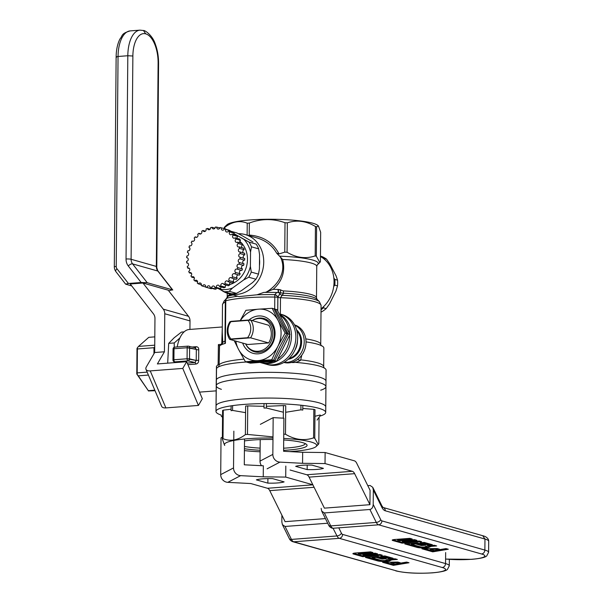 <?xml version="1.0" encoding="UTF-8"?>
<svg xmlns="http://www.w3.org/2000/svg" width="603" height="603" viewBox="0 0 603 603"><rect width="100%" height="100%" fill="white"/><g stroke="black" fill="none" stroke-linecap="round" stroke-linejoin="round"><path stroke-width="0.9" d="M294.52 324.866A19.53 16.869 105.8 0 1 305.178 348.18A19.53 16.869 105.8 0 1 283.87 362.441A19.53 16.869 105.8 0 0 305.178 348.18A19.53 16.869 105.8 0 0 294.52 324.866M301.749 355.235A32.645 15.678 -94.3 0 1 300.498 360.398A17.668 15.263 105.8 0 1 291.377 362.463A17.668 15.263 105.8 0 0 300.498 360.398L297.483 359.546L300.498 360.398A32.645 15.678 -94.3 0 0 301.749 355.235M250.75 320.17A14.879 12.851 105.8 0 1 250.599 337.823L268.629 342.934A14.879 12.851 105.8 0 0 268.78 325.281A14.879 12.851 105.8 0 1 268.629 342.934L247.803 344.509L268.629 342.934L250.599 337.823L229.773 339.399L247.803 344.509L229.773 339.399A14.879 12.851 105.8 0 1 229.924 321.753L250.75 320.17L268.78 325.281L250.75 320.17A14.879 12.851 105.8 0 1 250.599 337.823L247.569 337.725A13.017 11.246 105.8 0 0 247.727 320.08L231.153 321.339A13.017 11.246 105.8 0 0 230.994 338.984L247.569 337.725A13.017 11.246 105.8 0 0 247.727 320.08L250.75 320.17M252.212 320.592A16.552 14.299 105.8 0 1 262.802 318.972A16.552 14.299 105.8 0 1 272.051 338.796A16.552 14.299 105.8 0 1 253.78 350.825A16.552 14.299 105.8 0 1 245.609 343.891A16.552 14.299 105.8 0 0 253.78 350.825A16.552 14.299 105.8 0 0 272.051 338.796A16.552 14.299 105.8 0 0 262.802 318.972A16.552 14.299 105.8 0 0 252.212 320.592M294.641 325.092A19.53 16.869 105.8 0 1 303.369 347.675A19.53 16.869 105.8 0 1 284.096 362.313A19.53 16.869 105.8 0 0 303.369 347.675A19.53 16.869 105.8 0 0 294.641 325.092M296.563 329.841A16.552 14.299 105.8 0 1 300.897 346.974A16.552 14.299 105.8 0 1 288.219 359.282A16.552 14.299 105.8 0 0 300.897 346.974A16.552 14.299 105.8 0 0 296.563 329.841M296.804 330.715A16.552 14.299 105.8 0 1 300 346.717A16.552 14.299 105.8 0 1 288.882 358.657A16.552 14.299 105.8 0 0 300 346.717A16.552 14.299 105.8 0 0 296.804 330.715M297.475 340.906A16.552 14.299 105.8 0 1 294.799 350.343A16.552 14.299 105.8 0 0 297.475 340.906M279.935 321.045L286.915 333.557L279.709 346.778L273.543 360.293L276.626 361.167L289.998 334.431L277.079 309.701L273.996 308.826L279.935 321.045M273.543 360.293L247.245 362.29L250.328 363.164L276.626 361.167M286.915 333.557L289.998 334.431M279.445 314.238A26.042 22.492 105.8 0 1 289.651 346.137A26.042 22.492 105.8 0 1 261.612 362.9L267.785 364.649A26.042 22.492 105.8 0 0 296.525 345.73A26.042 22.492 105.8 0 0 281.978 314.547L280.191 314.042A26.042 22.492 105.8 0 1 294.731 345.225A26.042 22.492 105.8 0 1 265.991 364.144L259.953 362.433A26.042 22.492 105.8 0 0 273.461 361.408M264.807 318.799A17.299 14.939 -74.2 0 0 260.903 318.588M251.956 350.147A17.299 14.939 -74.2 0 0 255.393 352.024M334.808 285.113L337.514 285.882L335.961 291.045L329.502 303.965L326.14 308.615L323.434 307.847L323.826 306.407L323.434 307.847L326.14 308.615A30.693 26.509 -74.2 0 1 321.753 311.789L321.007 311.924L321.753 311.789A30.693 26.509 -74.2 0 0 326.14 308.615L329.502 303.965L335.961 291.045L337.514 285.882A30.693 26.509 -74.2 0 0 337.567 280.191L336.09 275.91L337.567 280.191L334.861 279.43L333.851 277.998L334.861 279.43L337.567 280.191A30.693 26.509 -74.2 0 1 337.514 285.882L334.808 285.113A30.693 26.509 -74.2 0 0 334.861 279.43A30.693 26.509 -74.2 0 1 334.808 285.113L333.708 286.561L334.808 285.113M329.849 263.956L336.09 275.91L329.849 263.956L326.57 259.162A30.693 26.509 -74.2 0 0 322.236 256.644L320.457 256.139L322.236 256.644A30.693 26.509 -74.2 0 1 326.57 259.162L329.849 263.956M323.871 258.393A30.693 26.509 -74.2 0 0 320.457 256.313A30.693 26.509 -74.2 0 1 323.871 258.393L326.57 259.162L323.871 258.393L324.045 258.973L323.871 258.393M321.015 311.578L321.753 311.789L321.015 311.578M321.03 309.746A30.693 26.509 -74.2 0 0 323.434 307.847A30.693 26.509 -74.2 0 1 321.03 309.746M236.617 235.343L232.11 234.062A30.693 26.509 105.8 0 1 233.112 235.132A1.862 1.605 -74.2 0 0 235.178 237.786A30.693 26.509 105.8 0 1 235.984 239.044A1.862 1.605 -74.2 0 0 237.582 242.105A30.693 26.509 105.8 0 1 238.177 243.522A1.862 1.605 -74.2 0 0 239.255 246.891A30.693 26.509 105.8 0 1 239.617 248.428A1.862 1.605 -74.2 0 0 240.145 252.001A30.693 26.509 105.8 0 1 240.258 253.607A1.862 1.605 -74.2 0 0 240.228 257.277A30.693 26.509 105.8 0 1 240.084 258.898A1.862 1.605 -74.2 0 0 239.489 262.561A30.693 26.509 105.8 0 1 239.105 264.152A1.862 1.605 -74.2 0 0 237.966 267.687A30.693 26.509 105.8 0 1 237.348 269.194A1.862 1.605 -74.2 0 0 235.69 272.503A30.693 26.509 105.8 0 1 234.861 273.89A1.862 1.605 -74.2 0 0 232.743 276.86A30.693 26.509 105.8 0 1 231.725 278.081A1.862 1.605 -74.2 0 0 229.215 280.636A30.693 26.509 105.8 0 1 228.032 281.654A1.862 1.605 -74.2 0 0 225.198 283.704A30.693 26.509 105.8 0 1 223.901 284.48A1.862 1.605 105.8 0 0 222.891 283.485A1.862 1.605 105.8 0 1 223.901 284.48L228.409 285.762L223.901 284.48A30.693 26.509 105.8 0 0 225.198 283.704L229.705 284.978A1.862 1.605 105.8 0 1 230.527 282.355A1.862 1.605 105.8 0 0 229.705 284.978A30.693 26.509 105.8 0 1 228.409 285.762A30.693 26.509 105.8 0 0 229.705 284.978L225.198 283.704A1.862 1.605 -74.2 0 1 228.032 281.654L232.539 282.928L228.032 281.654A30.693 26.509 105.8 0 0 229.215 280.636L233.723 281.91A1.862 1.605 105.8 0 1 234.657 278.91A1.862 1.605 105.8 0 0 233.723 281.91A30.693 26.509 105.8 0 1 232.539 282.928A30.693 26.509 105.8 0 0 233.723 281.91L229.215 280.636A1.862 1.605 -74.2 0 1 231.725 278.081L236.233 279.362L231.725 278.081A30.693 26.509 105.8 0 0 232.743 276.86L237.25 278.141A1.862 1.605 105.8 0 1 238.275 274.855A1.862 1.605 105.8 0 0 237.25 278.141A30.693 26.509 105.8 0 1 236.233 279.362A30.693 26.509 105.8 0 0 237.25 278.141L232.743 276.86A1.862 1.605 -74.2 0 1 234.861 273.89L239.368 275.164L234.861 273.89A30.693 26.509 105.8 0 0 235.69 272.503L240.198 273.777A1.862 1.605 105.8 0 1 241.283 270.31A1.862 1.605 105.8 0 0 240.198 273.777A30.693 26.509 105.8 0 1 239.368 275.164A30.693 26.509 105.8 0 0 240.198 273.777L235.69 272.503A1.862 1.605 -74.2 0 1 237.348 269.194L241.856 270.476L237.348 269.194A30.693 26.509 105.8 0 0 237.966 267.687L242.474 268.961A1.862 1.605 105.8 0 1 243.582 265.418A1.862 1.605 105.8 0 0 242.474 268.961A30.693 26.509 105.8 0 1 241.856 270.476A30.693 26.509 105.8 0 0 242.474 268.961L237.966 267.687A1.862 1.605 -74.2 0 1 239.09 264.144A1.862 1.605 -74.2 0 0 239.09 264.144L243.612 265.426L239.105 264.152A30.693 26.509 105.8 0 0 239.489 262.561L243.996 263.835A30.693 26.509 105.8 0 1 243.612 265.426A30.693 26.509 105.8 0 0 243.996 263.835L239.489 262.561A1.862 1.605 -74.2 0 1 240.084 258.898L244.592 260.172L240.084 258.898A30.693 26.509 105.8 0 0 240.228 257.277L244.735 258.559A30.693 26.509 105.8 0 1 244.592 260.172A1.862 1.605 105.8 0 0 243.68 263.745A1.862 1.605 105.8 0 1 244.592 260.172A30.693 26.509 105.8 0 0 244.735 258.559L240.228 257.277A1.862 1.605 -74.2 0 1 240.258 253.607L244.765 254.881L240.258 253.607A30.693 26.509 105.8 0 0 240.145 252.001L244.652 253.283A30.693 26.509 105.8 0 1 244.765 254.881A1.862 1.605 105.8 0 0 243.891 258.318A1.862 1.605 105.8 0 1 244.765 254.881A30.693 26.509 105.8 0 0 244.652 253.283L240.145 252.001A1.862 1.605 -74.2 0 1 239.617 248.428L244.125 249.702L239.617 248.428A30.693 26.509 105.8 0 0 239.255 246.891L243.763 248.172A30.693 26.509 105.8 0 1 244.125 249.702A1.862 1.605 105.8 0 0 243.303 252.898A1.862 1.605 105.8 0 1 244.125 249.702A30.693 26.509 105.8 0 0 243.763 248.172L239.255 246.891A1.862 1.605 -74.2 0 1 238.177 243.522L242.685 244.803L238.177 243.522A30.693 26.509 105.8 0 0 237.582 242.105L242.089 243.386A30.693 26.509 105.8 0 1 242.685 244.803A1.862 1.605 105.8 0 0 241.954 247.66A1.862 1.605 105.8 0 1 242.685 244.803A30.693 26.509 105.8 0 0 242.089 243.386L237.582 242.105A1.862 1.605 -74.2 0 1 235.984 239.044L240.491 240.326L235.984 239.044A30.693 26.509 105.8 0 0 235.178 237.786L239.685 239.059A30.693 26.509 105.8 0 1 240.491 240.326A1.862 1.605 105.8 0 0 239.873 242.753A1.862 1.605 105.8 0 1 240.491 240.326A30.693 26.509 105.8 0 0 239.685 239.059L235.178 237.786A1.862 1.605 -74.2 0 1 233.112 235.132L237.62 236.406L233.112 235.132A30.693 26.509 105.8 0 0 232.11 234.062A1.862 1.605 -74.2 0 1 230.399 234.718A1.862 1.605 -74.2 0 0 232.11 234.062L236.617 235.343A30.693 26.509 105.8 0 1 237.62 236.406A1.862 1.605 105.8 0 0 237.122 238.336A1.862 1.605 105.8 0 1 237.62 236.406A30.693 26.509 105.8 0 0 236.617 235.343M249.009 242.082A30.693 26.509 105.8 0 1 251.481 246.823L250.531 252.024A28.831 24.904 105.8 0 0 243.951 239.421L249.009 242.082A30.693 26.509 105.8 0 1 251.481 246.823L250.531 252.024L250.411 266.375L251.263 272.089A30.693 26.509 105.8 0 1 248.707 277.207L243.597 279.996L232.532 288.008L229.223 291.309A30.693 26.509 105.8 0 1 224.195 291.694L219.13 289.025A28.831 24.904 105.8 0 0 232.532 288.008L243.597 279.996A28.831 24.904 105.8 0 0 250.411 266.375L250.531 252.024A28.831 24.904 105.8 0 0 243.951 239.421L233.919 233.602L249.009 242.082L256.222 244.132A30.693 26.509 105.8 0 1 258.695 248.866L259.554 254.579L259.426 268.93L258.476 274.131L251.263 272.089A30.693 26.509 105.8 0 1 248.707 277.207L243.597 279.996A28.831 24.904 105.8 0 0 250.411 266.375L251.263 272.089L258.476 274.131A30.693 26.509 105.8 0 1 255.913 279.249L252.612 282.551L241.547 290.563L236.436 293.36L229.223 291.309A30.693 26.509 105.8 0 1 224.195 291.694L219.13 289.025A28.831 24.904 105.8 0 0 232.532 288.008L229.223 291.309L236.436 293.36A30.693 26.509 105.8 0 1 231.401 293.736L224.195 291.694L231.401 293.736A30.693 26.509 105.8 0 0 236.436 293.36L241.547 290.563L252.612 282.551L255.913 279.249L248.707 277.207L255.913 279.249A30.693 26.509 105.8 0 0 258.476 274.131L259.426 268.93L259.554 254.579L258.695 248.866L251.481 246.823L258.695 248.866A30.693 26.509 105.8 0 0 256.222 244.132L249.009 242.082M229.637 231.891A1.862 1.605 -74.2 0 0 230.399 234.718A1.862 1.605 -74.2 0 1 229.637 231.891L234.145 233.165L229.637 231.891A30.693 26.509 105.8 0 0 228.477 231.055A30.693 26.509 105.8 0 1 229.637 231.891M233.798 234.537A1.862 1.605 105.8 0 1 234.145 233.165A30.693 26.509 105.8 0 0 232.984 232.328L228.477 231.055A1.862 1.605 -74.2 0 1 226.592 231.982A1.862 1.605 -74.2 0 0 228.477 231.055L232.984 232.328A30.693 26.509 105.8 0 1 234.145 233.165A1.862 1.605 105.8 0 0 233.798 234.537M225.673 229.426A1.862 1.605 -74.2 0 0 226.592 231.982A1.862 1.605 -74.2 0 1 225.673 229.426A30.693 26.509 105.8 0 0 224.384 228.846A30.693 26.509 105.8 0 1 225.673 229.426L230.18 230.708L225.673 229.426M221.339 227.821A1.862 1.605 -74.2 0 0 224.384 228.846L228.891 230.12A30.693 26.509 105.8 0 1 230.18 230.708A1.862 1.605 105.8 0 0 229.984 231.477A1.862 1.605 105.8 0 1 230.18 230.708A30.693 26.509 105.8 0 0 228.891 230.12L224.384 228.846A1.862 1.605 -74.2 0 1 221.339 227.821A30.693 26.509 105.8 0 0 219.959 227.504A30.693 26.509 105.8 0 1 221.339 227.821L225.846 229.095L221.339 227.821M216.763 227.112A1.862 1.605 -74.2 0 0 219.959 227.504A1.862 1.605 -74.2 0 1 216.763 227.112A30.693 26.509 105.8 0 0 215.339 227.075A30.693 26.509 105.8 0 1 216.763 227.112L219.816 227.972L216.763 227.112M212.09 227.323A1.862 1.605 -74.2 0 0 215.339 227.075A1.862 1.605 -74.2 0 1 212.09 227.323A30.693 26.509 105.8 0 0 210.658 227.572A30.693 26.509 105.8 0 1 212.09 227.323L215.007 228.153L212.09 227.323M207.455 228.454A1.862 1.605 -74.2 0 0 210.658 227.572A1.862 1.605 -74.2 0 1 207.455 228.454A30.693 26.509 105.8 0 0 206.068 228.974A30.693 26.509 105.8 0 1 207.455 228.454L210.146 229.215L207.455 228.454M203 230.467A1.862 1.605 -74.2 0 0 206.068 228.974A1.862 1.605 -74.2 0 1 203 230.467A30.693 26.509 105.8 0 0 201.696 231.251A1.862 1.605 105.8 0 1 198.862 233.301A30.693 26.509 105.8 0 0 197.686 234.311A1.862 1.605 105.8 0 1 195.176 236.866A30.693 26.509 105.8 0 0 194.151 238.087A1.862 1.605 105.8 0 1 192.04 241.057A30.693 26.509 105.8 0 0 191.204 242.444A1.862 1.605 105.8 0 1 189.553 245.753A30.693 26.509 105.8 0 0 188.935 247.26A1.862 1.605 105.8 0 1 187.812 250.803A1.862 1.605 105.8 0 1 187.789 250.803A30.693 26.509 105.8 0 0 187.405 252.386A1.862 1.605 105.8 0 1 186.809 256.049A30.693 26.509 105.8 0 0 186.674 257.669A1.862 1.605 105.8 0 1 186.644 261.348A30.693 26.509 105.8 0 0 186.749 262.946A1.862 1.605 105.8 0 1 187.284 266.518A30.693 26.509 105.8 0 0 187.639 268.056A1.862 1.605 105.8 0 1 188.724 271.425A30.693 26.509 105.8 0 0 189.312 272.842A1.862 1.605 105.8 0 1 190.91 275.903A30.693 26.509 105.8 0 0 191.724 277.161A1.862 1.605 105.8 0 1 193.789 279.822A30.693 26.509 105.8 0 0 194.792 280.885A1.862 1.605 105.8 0 1 197.256 283.056A30.693 26.509 105.8 0 0 198.425 283.9A30.693 26.509 105.8 0 1 197.256 283.056A1.862 1.605 105.8 0 0 194.792 280.885A30.693 26.509 105.8 0 1 193.789 279.822A1.862 1.605 105.8 0 0 191.724 277.161A30.693 26.509 105.8 0 1 190.91 275.903A1.862 1.605 105.8 0 0 189.312 272.842A30.693 26.509 105.8 0 1 188.724 271.425A1.862 1.605 105.8 0 0 187.639 268.056A30.693 26.509 105.8 0 1 187.284 266.518A1.862 1.605 105.8 0 0 186.749 262.946A30.693 26.509 105.8 0 1 186.644 261.348A1.862 1.605 105.8 0 0 186.674 257.669A30.693 26.509 105.8 0 1 186.809 256.049A1.862 1.605 105.8 0 0 187.405 252.386A30.693 26.509 105.8 0 1 187.789 250.803L187.789 250.803A1.862 1.605 105.8 0 0 188.935 247.26A30.693 26.509 105.8 0 1 189.553 245.753L190.126 245.911L189.553 245.753A1.862 1.605 105.8 0 0 191.204 242.444A30.693 26.509 105.8 0 1 192.04 241.057L193.126 241.366L192.04 241.057A1.862 1.605 105.8 0 0 194.151 238.087A30.693 26.509 105.8 0 1 195.176 236.866L196.751 237.311L195.176 236.866A1.862 1.605 105.8 0 0 197.686 234.311A30.693 26.509 105.8 0 1 198.862 233.301L200.882 233.866L198.862 233.301A1.862 1.605 105.8 0 0 201.696 231.251A30.693 26.509 105.8 0 1 203 230.467L205.389 231.145L203 230.467M201.221 285.521A1.862 1.605 -74.2 0 0 198.425 283.9L201.425 284.744L198.425 283.9A1.862 1.605 -74.2 0 1 201.221 285.521A30.693 26.509 105.8 0 0 202.518 286.108A1.862 1.605 105.8 0 1 205.563 287.134A30.693 26.509 105.8 0 0 206.935 287.443A1.862 1.605 105.8 0 1 210.138 287.842A30.693 26.509 105.8 0 0 211.563 287.872A1.862 1.605 105.8 0 1 214.811 287.623A30.693 26.509 105.8 0 0 216.236 287.375A1.862 1.605 105.8 0 1 219.447 286.493A30.693 26.509 105.8 0 0 220.834 285.973A1.862 1.605 105.8 0 1 222.891 283.485A1.862 1.605 105.8 0 0 220.834 285.973A30.693 26.509 105.8 0 1 219.447 286.493L223.954 287.774L219.447 286.493A1.862 1.605 105.8 0 0 216.236 287.375A30.693 26.509 105.8 0 1 214.811 287.623L219.319 288.905L214.811 287.623A1.862 1.605 105.8 0 0 211.563 287.872A30.693 26.509 105.8 0 1 210.138 287.842L214.645 289.116L210.138 287.842A1.862 1.605 105.8 0 0 206.935 287.443A30.693 26.509 105.8 0 1 205.563 287.134L210.07 288.407L205.563 287.134A1.862 1.605 105.8 0 0 202.518 286.108A30.693 26.509 105.8 0 1 201.221 285.521M230.037 231.115L231.002 231.771L230.037 231.115M252.966 241.976L242.022 235.63L252.966 241.976M236.964 232.962L242.022 235.63L236.964 232.962L230.067 231.009L236.964 232.962M225.846 285.234A24.474 21.135 -74.2 0 0 226.389 285.189A24.474 21.135 -74.2 0 1 225.846 285.234M229.57 284.586A24.474 21.135 -74.2 0 0 246.19 267.559A24.474 21.135 -74.2 0 0 242.316 243.906A24.474 21.135 -74.2 0 1 246.19 267.559A24.474 21.135 -74.2 0 1 229.57 284.586M241.811 243.303A24.474 21.135 -74.2 0 0 239.806 241.321A24.474 21.135 -74.2 0 1 241.811 243.303M197.611 281.684L194.792 280.885L197.611 281.684M225.341 287.247A1.862 1.605 105.8 0 1 226.012 285.083A1.862 1.605 105.8 0 0 225.341 287.247A30.693 26.509 105.8 0 1 223.954 287.774A30.693 26.509 105.8 0 0 225.341 287.247L220.834 285.973L225.341 287.247M220.743 288.656A1.862 1.605 105.8 0 1 221.256 287.005A1.862 1.605 105.8 0 0 220.743 288.656A30.693 26.509 105.8 0 1 219.319 288.905A30.693 26.509 105.8 0 0 220.743 288.656L216.236 287.375L220.743 288.656M216.07 289.146A1.862 1.605 105.8 0 1 216.402 288.076A1.862 1.605 105.8 0 0 216.07 289.146A30.693 26.509 105.8 0 1 214.645 289.116A30.693 26.509 105.8 0 0 216.07 289.146L211.563 287.872L216.07 289.146M211.442 288.724A1.862 1.605 105.8 0 1 211.593 288.249A1.862 1.605 105.8 0 0 211.442 288.724A30.693 26.509 105.8 0 1 210.07 288.407A30.693 26.509 105.8 0 0 211.442 288.724L206.935 287.443L211.442 288.724M205.6 286.983L202.518 286.108L205.6 286.983M187.518 257.911L186.674 257.669L187.518 257.911M188.098 263.33L186.749 262.946L188.098 263.33M189.455 268.569L187.639 268.056L189.455 268.569M191.535 273.468L189.312 272.842L191.535 273.468M194.279 277.893L191.724 277.161L194.279 277.893M222.296 326.969L189.236 329.479A31.62 15.181 85.7 0 0 177.184 346.959A31.62 15.181 85.7 0 1 189.236 329.479A31.62 15.181 85.7 0 0 177.184 346.959M246.265 362.011A54.865 8.359 -179.5 0 0 221.263 365.78A54.865 8.359 -179.5 0 1 246.265 362.011A54.865 8.359 -179.5 0 0 221.263 365.78A54.865 8.359 -179.5 0 0 216.53 368.516L216.447 366.398L218.128 364.453L218.399 344.584L221.256 344.366L221.783 343.16L222.288 327.859M216.515 368.539L216.53 368.516A54.865 8.359 -179.5 0 1 221.263 365.78A54.865 8.359 -179.5 0 0 216.53 368.516L215.98 411.465A54.865 8.359 -179.5 0 0 216.334 412.422A54.865 8.359 -179.5 0 0 221.173 415.068A54.865 8.359 -179.5 0 1 216.334 412.422A54.865 8.359 -179.5 0 1 215.98 411.465A54.865 8.359 -179.5 0 1 257.79 403.716A54.865 8.359 -179.5 0 1 319.462 408.487A54.865 8.359 -179.5 0 0 257.79 403.716A54.865 8.359 -179.5 0 0 215.98 411.465L216.025 405.947A54.865 8.359 -179.5 0 1 270.966 398.07A54.865 8.359 -179.5 0 1 325.763 406.912A54.865 8.359 -179.5 0 0 270.966 398.07A54.865 8.359 -179.5 0 0 216.025 405.947A54.865 8.359 -179.5 0 1 270.966 398.07A54.865 8.359 -179.5 0 1 325.763 406.912A54.865 8.359 -179.5 0 0 270.966 398.07A54.865 8.359 -179.5 0 0 216.025 405.947A54.865 8.359 -179.5 0 1 270.966 398.07A54.865 8.359 -179.5 0 1 325.763 406.912L325.71 412.422A54.865 8.359 -179.5 0 0 319.462 408.487A54.865 8.359 -179.5 0 1 325.71 412.422A54.865 8.359 -179.5 0 1 320.065 416.055A54.865 8.359 -179.5 0 0 325.71 412.422L326.08 370.144A54.865 8.359 -179.5 0 0 321.226 366.654A54.865 8.359 -179.5 0 0 295.259 362.358A54.865 8.359 -179.5 0 1 321.226 366.654A54.865 8.359 -179.5 0 0 295.259 362.358M195.093 347.795L196.322 349.423A1.862 0.535 -173.9 0 0 198.749 349.838L198.658 360.255L196.224 360.451L194.965 362.501A1.862 0.889 -94.3 0 1 195.817 364.076C197.724 363.737 198.666 362.463 198.658 360.255L196.224 360.451L194.965 362.501A1.862 0.889 -94.3 0 1 195.817 364.076C197.724 363.737 198.666 362.463 198.658 360.255L196.224 360.451L194.965 362.501A1.862 0.889 -94.3 0 1 195.817 364.076C197.724 363.737 198.666 362.463 198.658 360.255L198.749 349.838C198.794 347.765 197.867 346.725 195.967 346.717A1.862 0.889 -94.3 0 1 195.357 347.795A1.862 0.889 -94.3 0 0 195.967 346.717A1.862 0.889 -94.3 0 1 195.357 347.795M321.037 308.819A30.693 26.509 -74.2 0 0 320.449 256.531A30.693 26.509 -74.2 0 1 321.037 308.819A30.693 26.509 -74.2 0 0 320.449 256.531M227.851 296.375L228.258 296.118A48.73 7.424 -179.5 0 1 233.18 294.965A48.73 7.424 -179.5 0 0 228.258 296.118L226.758 298.274A3.724 2.819 35.2 0 0 225.997 298.945A3.724 2.819 35.2 0 1 226.758 298.274A3.724 3.226 74.9 0 0 225.778 300.784L225.401 343.378A52.453 7.99 0.5 0 0 219.545 345.971L219.545 345.971A52.453 7.99 0.5 0 1 225.401 343.378A52.453 7.99 0.5 0 0 219.545 345.971L219.123 364.883L218.618 366.692L219.123 364.883A1.862 0.482 3.2 0 0 218.128 364.453L218.399 344.584L221.256 344.366L221.783 343.16A1.862 1.002 -3.9 0 0 222.778 342.368L222.092 344.464L222.778 342.368A1.862 1.002 -3.9 0 1 221.783 343.16L221.256 344.366L218.399 344.584L219.462 345.979L219.123 364.883A1.862 0.482 3.2 0 0 218.128 364.453L218.399 344.584L219.462 345.979L219.123 364.883L218.618 366.692M227.241 293.239L227.21 296.993A44.637 6.799 -179.5 0 1 229.283 294.973A3.724 3.505 -115.3 0 1 229.17 295.862A3.724 3.505 -115.3 0 0 229.283 294.973A44.637 6.799 -179.5 0 0 227.21 296.993A44.637 6.799 -179.5 0 1 229.283 294.973L230.15 293.729M318.452 226.004L320.66 232.291L320.404 261.702L319.816 262.509L316.341 256.23A49.845 7.59 0.5 0 0 315.181 255.906C305.774 259.049 296.405 257.835 287.073 252.258L287.329 222.846A49.845 7.59 -179.5 0 0 285.015 222.726L284.759 252.137L279.038 253.938L284.759 252.137A49.845 7.59 0.5 0 1 287.073 252.258L287.329 222.846C296.729 219.703 306.098 220.917 315.437 226.494A49.845 7.59 -179.5 0 1 316.598 226.818L318.452 226.004L320.66 232.291L320.404 261.702L319.816 262.509L316.341 256.23L316.598 226.818A49.845 7.59 -179.5 0 0 315.437 226.494L315.181 255.906C305.774 259.049 296.405 257.835 287.073 252.258L287.329 222.846C296.729 219.703 306.098 220.917 315.437 226.494L315.181 255.906A49.845 7.59 0.5 0 1 316.341 256.23L316.598 226.818L318.452 226.004L320.66 232.291L320.404 261.702L319.816 262.509L316.341 256.23L316.598 226.818L318.452 226.004L318.052 225.605A46.13 7.025 -179.5 0 0 272.526 219.266A46.13 7.025 -179.5 0 0 226.901 224.806A46.13 7.025 -179.5 0 1 272.526 219.266A46.13 7.025 -179.5 0 1 318.052 225.605A46.13 7.025 -179.5 0 0 272.526 219.266A46.13 7.025 -179.5 0 0 226.901 224.806L224.203 227.64L224.195 228.627L224.203 227.64A49.845 7.59 -179.5 0 1 224.866 227.293C232.359 221.565 239.806 220.201 247.23 223.2L247.124 235.117L247.23 223.2A49.845 7.59 -179.5 0 1 249.333 223.042C261.257 218.572 273.151 218.467 285.015 222.726L284.759 252.137L279.038 253.938L276.619 253.109L282.656 259.478C285.505 271.327 282.332 281.292 273.129 289.35L266.383 292.033C278.315 285.151 287.239 270.724 280.433 257.089L282.656 259.478C285.505 271.327 282.332 281.292 273.129 289.35L266.383 292.033C278.315 285.151 287.239 270.724 280.433 257.089L282.656 259.478C285.505 271.327 282.332 281.292 273.129 289.35L266.383 292.033C278.315 285.151 287.239 270.724 280.433 257.089L279.604 256.185A46.13 7.025 0.5 0 1 317.713 264.529A46.13 7.025 0.5 0 1 317.314 264.86L316.756 266.383L316.485 297.776A44.637 6.799 -179.5 0 0 283.402 290.917L278.42 289.47L280.915 289.93A3.724 0.543 109.2 0 0 280.387 292.832L283.621 293.209L280.485 297.701A49.288 7.507 0.5 0 1 321.067 305.442L320.728 344.403A49.288 7.507 -179.5 0 0 305.781 338.878A49.288 7.507 -179.5 0 1 320.728 344.403A49.288 7.507 -179.5 0 0 305.781 338.878M278.405 292.561A3.724 0.505 -88.3 0 1 278.081 289.463L278.081 289.463A3.724 0.505 -88.3 0 0 278.405 292.561A3.724 0.505 -88.3 0 1 278.081 289.463L280.915 289.93A3.724 0.543 109.2 0 0 280.387 292.832L277.885 297.317A3.724 2.819 -144.8 0 0 274.81 294.566L276.852 292.478L283.621 293.209L280.485 297.701A49.288 7.507 0.5 0 1 321.067 305.442L320.728 344.403L321.203 345.828M279.664 292.711L283.621 293.209A45.572 6.942 -179.5 0 1 316.854 299.141A45.572 6.942 -179.5 0 0 283.621 293.209L281.993 295.327A3.724 2.909 -141 0 1 279.807 293.593L277.885 297.317A3.724 2.819 -144.8 0 0 274.81 294.566L276.852 292.478L280.387 292.832L277.84 297.385L277.727 310.937L277.84 297.385A3.724 2.819 -144.8 0 0 274.764 294.633L276.852 292.478L280.387 292.832L279.664 292.711L280.387 292.832L279.807 293.593A3.724 2.909 -141 0 0 281.993 295.327L280.485 297.701A49.288 7.507 0.5 0 1 321.067 305.442L320.728 344.403M230.994 294.347A3.724 3.347 -108 0 1 230.105 295.628A3.724 3.347 -108 0 0 230.994 294.347A3.724 3.347 -108 0 1 230.105 295.628M230.165 294.106A3.724 3.128 -140.6 0 1 229.637 295.741A3.724 3.128 -140.6 0 0 230.165 294.106A3.724 3.128 -140.6 0 1 229.637 295.741M187.247 363.089L194.965 362.501L187.247 363.089L194.965 362.501L187.963 360.865A1.862 1.523 -76.8 0 0 189.523 358.883L189.613 347.848A1.862 1.523 -76.8 0 0 188.498 346.182L195.53 347.833L188.498 346.182A1.862 1.523 -76.8 0 0 188.091 346.16A1.862 0.889 85.7 0 0 187.932 346.145A1.862 0.889 85.7 0 0 187.171 347.743L189.613 347.848A1.862 1.523 -76.8 0 0 188.091 346.16A1.862 0.889 85.7 0 0 187.932 346.145A1.862 0.889 85.7 0 0 187.171 347.743L174.018 348.738A1.862 0.889 -94.3 0 1 174.78 347.14A1.862 0.889 -94.3 0 1 174.938 347.155A1.862 0.889 -94.3 0 0 174.78 347.14A1.862 0.889 -94.3 0 1 174.938 347.155M259.509 259.154A26.042 22.492 105.8 0 1 259.456 265.652A26.042 22.492 105.8 0 0 259.509 259.154A26.042 22.492 105.8 0 1 259.456 265.652M221.497 290.284A30.693 26.509 -74.2 0 0 228.522 293.646A30.693 26.509 -74.2 0 1 221.497 290.284A30.693 26.509 -74.2 0 0 228.522 293.646A30.693 26.509 -74.2 0 0 236.625 294.445A30.693 26.509 -74.2 0 0 263.375 266.745A30.693 26.509 -74.2 0 0 245.255 234.59A30.693 26.509 -74.2 0 0 238.426 233.723A30.693 26.509 -74.2 0 1 245.255 234.59A30.693 26.509 -74.2 0 0 238.426 233.723M228.522 293.646L238.961 296.601L228.522 293.646A30.693 26.509 -74.2 0 0 236.625 294.445A30.693 26.509 -74.2 0 1 228.522 293.646L238.961 296.601L257.051 294.792L263.76 292.425A48.73 7.424 -179.5 0 1 276.852 292.478A48.73 7.424 -179.5 0 0 263.76 292.425L257.051 294.792L263.76 292.425A48.73 7.424 -179.5 0 1 276.852 292.478M245.255 234.59L257.021 237.921L245.255 234.59A30.693 26.509 -74.2 0 1 263.375 266.745A30.693 26.509 -74.2 0 1 236.625 294.445A30.693 26.509 -74.2 0 0 263.375 266.745A30.693 26.509 -74.2 0 0 245.255 234.59L257.021 237.921C265.833 240.574 272.368 245.632 276.619 253.109L279.604 256.185A46.13 7.025 0.5 0 1 317.713 264.529A46.13 7.025 0.5 0 1 317.314 264.86L316.756 266.383L316.485 297.776A44.637 6.799 -179.5 0 0 283.402 290.917A3.724 0.95 92.8 0 0 283.621 293.209A3.724 0.95 92.8 0 1 283.402 290.917A44.637 6.799 -179.5 0 1 316.485 297.776L316.974 299.269L316.485 297.776L316.756 266.383A44.637 6.799 0.5 0 0 282.656 259.478A44.637 6.799 0.5 0 1 316.756 266.383A44.637 6.799 0.5 0 0 282.656 259.478M249.687 235.848L249.227 235.042L249.687 235.848L249.227 235.042L249.333 223.042C261.257 218.572 273.151 218.467 285.015 222.726A49.845 7.59 -179.5 0 1 287.329 222.846C296.729 219.703 306.098 220.917 315.437 226.494L315.181 255.906C305.774 259.049 296.405 257.835 287.073 252.258A49.845 7.59 0.5 0 0 284.759 252.137L285.015 222.726C273.151 218.467 261.257 218.572 249.333 223.042A49.845 7.59 -179.5 0 0 247.23 223.2C239.806 220.201 232.359 221.565 224.866 227.293A49.845 7.59 -179.5 0 0 224.203 227.64L224.798 226.826L224.195 228.627M225.484 299.993A48.202 7.342 -179.5 0 0 224.188 300.867A48.202 7.342 -179.5 0 1 225.484 299.993A48.202 7.342 -179.5 0 0 224.188 300.867L222.492 304.583L222.251 332.359L222.778 342.368L222.092 344.464M257.051 294.792A51.361 7.824 -179.5 0 1 274.764 294.633A51.361 7.824 -179.5 0 0 257.051 294.792L238.961 296.601L257.051 294.792A51.361 7.824 -179.5 0 1 274.764 294.633L274.802 297.068L274.81 294.566A3.724 2.819 -144.8 0 1 277.885 297.317L277.84 297.385A3.724 2.819 -144.8 0 0 274.764 294.633L274.802 297.068A3.724 0.565 -179.5 0 1 277.84 297.385A3.724 2.819 -144.8 0 0 274.764 294.633L274.81 294.566M306.023 341.901A52.453 7.99 0.5 0 1 323.856 348.067A52.453 7.99 0.5 0 0 306.023 341.901A52.453 7.99 0.5 0 1 323.856 348.067L323.69 366.677A52.453 7.99 -179.5 0 0 300.663 359.855A52.453 7.99 -179.5 0 1 323.69 366.677A52.453 7.99 -179.5 0 0 300.663 359.855M224.851 228.816L224.866 227.293C232.359 221.565 239.806 220.201 247.23 223.2L247.124 235.117M315.188 447.185A46.13 7.025 -179.5 0 0 316.123 446.514A46.13 7.025 -179.5 0 0 283.712 438.411A46.13 7.025 -179.5 0 1 316.123 446.514L318.821 443.68L319.047 417.675L318.821 443.68L318.226 444.494L314.758 438.215A49.845 7.59 -179.5 0 0 313.59 437.884C304.191 441.027 294.822 439.813 285.483 434.235A49.845 7.59 -179.5 0 0 283.749 434.145A49.845 7.59 -179.5 0 1 285.483 434.235L285.732 405.698L285.483 434.235C294.822 439.813 304.191 441.027 313.59 437.884L313.839 409.347L302.789 408.472L313.839 409.347A49.845 7.59 0.5 0 1 315.007 409.678L314.758 438.215L318.226 444.494L316.123 446.514A46.13 7.025 -179.5 0 1 315.188 447.185A46.13 7.025 -179.5 0 1 289.553 451.594A46.13 7.025 -179.5 0 0 315.188 447.185M272.986 438.034A46.13 7.025 -179.5 0 0 224.731 445.436A46.13 7.025 -179.5 0 1 272.986 438.034M272.993 436.881L247.486 434.431A49.845 7.59 -179.5 0 0 245.383 434.59C237.899 440.311 230.444 441.675 223.02 438.683A49.845 7.59 -179.5 0 0 222.356 439.029L224.572 445.315L222.356 439.029L222.605 410.492A49.845 7.59 0.5 0 1 223.268 410.146L223.02 438.683A49.845 7.59 -179.5 0 0 222.356 439.029L222.605 410.492A49.845 7.59 0.5 0 1 223.268 410.146L223.02 438.683C230.444 441.675 237.899 440.311 245.383 434.59L245.632 406.053A49.845 7.59 0.5 0 1 247.735 405.894L247.486 434.431A49.845 7.59 -179.5 0 0 245.383 434.59L245.632 406.053A49.845 7.59 0.5 0 1 247.735 405.894L247.486 434.431L272.993 436.881M244.411 450.599A46.13 7.025 -179.5 0 0 260.104 451.783A46.13 7.025 -179.5 0 1 244.411 450.599M231.085 409.241L223.268 410.146L231.085 409.241M283.425 405.578L266.383 406.309L283.425 405.578A49.845 7.59 0.5 0 1 285.732 405.698A49.845 7.59 0.5 0 0 283.425 405.578L283.312 418.165L283.425 405.578M264.001 406.332L247.735 405.894L264.001 406.332M244.434 448.692A36.512 5.563 -179.5 0 0 260.119 450.275A36.512 5.563 -179.5 0 1 244.434 448.692M283.606 450.335A36.512 5.563 -179.5 0 0 306.641 444.486A36.512 5.563 -179.5 0 0 283.696 439.956A36.512 5.563 -179.5 0 1 306.641 444.486A36.512 5.563 -179.5 0 1 283.606 450.335M272.971 439.504A36.512 5.563 -179.5 0 0 244.501 440.914A36.512 5.563 -179.5 0 1 272.971 439.504M244.449 446.439A34.65 5.276 -179.5 0 0 260.134 448.135A34.65 5.276 -179.5 0 1 244.449 446.439M283.629 448.195A34.65 5.276 -179.5 0 0 305.216 443.582A34.65 5.276 -179.5 0 1 283.629 448.195M181.45 332.087L174.131 337.801L168.697 343.371L174.259 342.949L179.898 337.959L174.259 342.949L174.222 347.268L174.259 342.949L168.697 343.371L167.687 363.157L168.697 343.371L174.131 337.801L181.45 332.087L184.081 331.884L181.45 332.087M174.086 362.667L174.094 361.732L174.086 362.667M148.413 375.066L138.268 375.835L148.323 390.676L154.805 390.179M148.323 390.676L136.783 374.011L137.002 348.542L137.416 347.727L137.183 374.403L138.268 375.835M136.783 374.011L137.183 374.403M148.398 390.948L155.031 390.721M137.514 372.858L147.17 372.126M153.938 353.788L153.991 347.705L137.718 348.941M154.805 336.866L148.79 337.326L138.524 346.401L154.73 345.172M138.524 346.401L137.416 347.727M154.715 346.838L153.991 347.705M164.762 313.756A7.44 6.429 105.8 0 0 163.277 309.151L142.956 283.018L130.218 283.983L153.486 313.907A7.44 6.429 105.8 0 1 154.963 318.512L154.669 352.521L146.325 366.918A7.44 3.746 157.1 0 0 145.979 369.322A7.44 3.746 157.1 0 0 150.237 370.898L182.769 368.425L186.666 361.717L157.383 363.933L164.431 351.783L164.762 313.756L190.005 320.909L189.93 329.426M163.277 309.151L188.52 316.304L168.199 290.171L142.956 283.018M164.431 351.783L154.669 352.521M186.666 361.717L202.322 398.726L198.425 405.442L165.893 407.907A7.44 3.746 157.1 0 1 161.634 406.332L145.979 369.322M188.52 316.304A7.44 6.429 105.8 0 1 190.005 320.909M182.769 368.425L198.425 405.442M168.674 290.782L172.45 289.847L147.207 282.694L132.577 263.888A3.724 1.583 142.1 0 0 128.258 265.931A11.163 9.64 105.8 0 1 126.042 259.011A3.724 0.565 0.5 0 1 131.1 259.275L156.343 266.428A3.724 0.565 0.5 0 1 156.803 266.707L156.803 266.707C156.267 266.42 158.069 272.074 158.242 271.312L158.242 271.312A3.724 1.583 -37.9 0 0 157.82 271.041A7.44 6.429 105.8 0 1 156.343 266.428L158.114 63.157L158.574 63.436C158.604 56.441 157.496 49.951 155.257 43.966C152.612 35.502 144.893 30.067 143.476 30.512L145.715 33.843A26.042 12.505 -94.3 0 1 158.114 63.157M147.207 282.694L141.155 282.506L128.409 283.47L125.62 284.141L131.74 285.943M216.447 366.398L216.025 405.947L216.447 366.398L218.128 364.453L216.447 366.398L216.53 368.516M198.749 349.838C198.794 347.765 197.867 346.725 195.967 346.717C197.867 346.725 198.794 347.765 198.749 349.838A1.862 0.535 -173.9 0 1 196.322 349.423A1.862 0.535 -173.9 0 0 198.749 349.838L198.658 360.255M326.08 370.144A54.865 8.359 -179.5 0 0 321.226 366.654A54.865 8.359 -179.5 0 1 326.08 370.144L325.763 406.912L326.08 370.144M233.18 294.965A48.73 7.424 -179.5 0 0 228.258 296.118L226.758 298.274A3.724 3.226 74.9 0 0 225.778 300.784A52.453 7.99 0.5 0 1 274.802 297.068L274.697 309.022L274.802 297.068A3.724 0.565 -179.5 0 1 277.84 297.385A3.724 0.565 -179.5 0 0 274.802 297.068A52.453 7.99 0.5 0 0 225.778 300.784A52.453 7.99 0.5 0 1 274.802 297.068L274.697 309.022M173.061 348.979L172.971 360.006A1.862 1.862 0 0 0 174.32 361.815L176.656 362.471L174.32 361.815A1.862 1.605 -74.2 0 0 174.81 361.86L187.963 360.865L174.81 361.86A1.862 0.889 -94.3 0 1 173.928 359.765L187.073 358.77A1.862 0.889 85.7 0 0 187.963 360.865L174.81 361.86A1.862 0.889 -94.3 0 1 173.928 359.765L174.018 348.738L187.171 347.743L187.073 358.77L173.928 359.765L187.073 358.77L187.171 347.743L196.322 349.423L196.224 360.451L189.523 358.883L189.613 347.848L196.322 349.423L196.224 360.451L189.523 358.883L189.613 347.848L196.322 349.423L196.224 360.451L187.073 358.77A1.862 0.889 85.7 0 0 187.963 360.865L194.965 362.501L187.963 360.865A1.862 1.523 -76.8 0 0 189.523 358.883L187.073 358.77A1.862 0.889 85.7 0 0 187.963 360.865A1.862 1.523 -76.8 0 0 189.523 358.883L187.073 358.77L187.171 347.743L189.613 347.848A1.862 1.523 -76.8 0 0 188.091 346.16A1.862 0.889 85.7 0 0 187.932 346.145A1.862 0.889 85.7 0 0 187.171 347.743L174.018 348.738L173.928 359.765L172.971 360.006L173.061 348.979L174.018 348.738A1.862 0.889 -94.3 0 1 174.78 347.14L187.932 346.145A1.862 1.862 0 0 1 188.498 346.182A1.862 1.862 0 0 0 187.932 346.145L174.78 347.14A1.862 1.862 0 0 0 173.061 348.979L174.018 348.738L173.928 359.765L172.971 360.006A1.862 1.862 0 0 0 174.32 361.815A1.862 1.605 -74.2 0 0 174.81 361.86A1.862 0.889 -94.3 0 1 173.928 359.765L172.971 360.006L173.061 348.979L174.018 348.738A1.862 0.889 -94.3 0 1 174.78 347.14A1.862 1.862 0 0 0 173.061 348.979A1.862 1.862 0 0 1 174.78 347.14L187.932 346.145A1.862 1.862 0 0 1 188.498 346.182L195.53 347.833M276.619 253.109C272.368 245.632 265.833 240.574 257.021 237.921C265.833 240.574 272.368 245.632 276.619 253.109L279.038 253.938L276.619 253.109L280.433 257.089M225.726 299.397L224.188 300.867L225.726 299.397L224.188 300.867L222.492 304.583L222.251 332.359L222.778 342.368A1.862 1.002 -3.9 0 1 221.783 343.16M279.038 253.938C273.023 242.474 263.089 236.18 249.227 235.042C263.089 236.18 273.023 242.474 279.038 253.938C273.023 242.474 263.089 236.18 249.227 235.042L249.333 223.042A49.845 7.59 -179.5 0 0 247.23 223.2M314.758 438.215A49.845 7.59 -179.5 0 0 313.59 437.884L313.839 409.347A49.845 7.59 0.5 0 1 315.007 409.678L314.758 438.215M325.416 518.595L285.091 521.663L269.767 490.646A7.44 3.573 85.7 0 0 267.468 488.272L250.788 483.546L227.798 482.34L240.62 475.646L263.247 476.83L285.716 477.079L285.814 466.051M244.516 439.007L244.29 464.8L263.345 465.795L263.247 476.83M233.851 431.153L233.534 467.92A7.44 7.07 62.4 0 0 240.62 475.646M312.851 484.767L285.716 477.079M256.365 479.867L267.853 483.124A15.067 2.291 -179.5 0 0 284.126 481.887L272.631 478.631A15.067 2.291 -179.5 0 0 256.365 479.867M227.798 482.34A7.44 7.07 62.4 0 1 220.713 474.614L221.03 437.853L222.379 437.152M267.898 478.586L267.853 483.124M391.113 560.149L389.87 560.798A6.625 1.01 0.5 0 1 384.254 561.476A6.625 1.01 0.5 0 1 377.712 560.903L365.456 557.428L378.141 556.471L386.252 558.77L382.023 559.087L376.257 557.451L372.028 557.775L381.94 560.586L385.219 560.556L386.561 559.855A8.171 1.244 0.5 0 1 390.458 559.139L395.01 558.793L397.354 559.456L393.126 559.78A4.236 0.648 -179.5 0 0 391.113 560.149L391.113 559.411L389.877 560.059A6.625 1.01 0.5 0 1 384.262 560.737A6.625 1.01 0.5 0 1 377.712 560.172L367.506 557.278M388.86 558.566L393.088 558.25L384.97 555.951L380.742 556.268L388.86 558.566L388.867 557.835L391.046 557.669M372.895 552.529L370.551 551.858L355.589 552.996A5.208 0.791 -179.5 0 0 352.898 553.667A5.208 0.791 -179.5 0 0 353.554 554.059L362.75 556.667L382.272 555.182L379.928 554.519L365.282 555.627L362.938 554.964L377.584 553.856L375.239 553.192L360.594 554.3L358.25 553.637L372.895 552.529M409.007 562.757L393.42 565.358L382.604 562.29L397.852 562.056L400.196 562.72L390.812 562.863L394.973 564.046L406.663 562.094L409.007 562.757M407.372 562.298L393.427 564.619L385.068 562.252M393.427 564.619L393.42 565.358M281.895 515.188L281.835 521.904L282.415 524.648L285.046 526.457L327.7 523.223M395.312 558.875L393.133 559.041A4.236 0.648 -179.5 0 0 391.113 559.411M384.209 558.19L382.031 558.355L376.264 556.72L372.028 557.036L372.028 557.775M390.819 562.162L390.812 562.863M376.264 556.72L376.257 557.451M382.031 558.355L382.023 559.087M382.792 556.117L388.867 557.835M353.494 553.305A5.208 0.791 -179.5 0 0 353.562 553.32L362.757 555.928L380.222 554.602M362.938 554.964L362.946 554.232L375.533 553.275M358.25 553.637L358.257 552.898L370.845 551.949M362.757 555.928L362.75 556.667M230.994 338.984L229.773 339.399A14.879 12.851 105.8 0 1 229.924 321.753L231.153 321.339A13.017 11.246 105.8 0 0 230.994 338.984M240.167 320.653L245.911 310.311L258.536 309.166A26.042 22.492 105.8 0 1 278.141 320.54L285.129 333.052L277.923 346.273L271.757 359.787L274.84 360.662L288.211 333.926L275.285 309.188L272.202 308.314L278.141 320.54A26.042 22.492 105.8 0 1 277.923 346.273A26.042 22.492 105.8 0 1 258.084 360.639L245.459 361.785L248.542 362.659L274.84 360.662M240.356 320.638A26.042 22.492 105.8 0 1 258.536 309.166L272.202 308.314M285.129 333.052L288.211 333.926M271.757 359.787L258.084 360.639A26.042 22.492 105.8 0 1 238.471 349.265L234.205 340.657M245.459 361.785L238.471 349.265A26.042 22.492 105.8 0 1 235.848 341.125M279.882 315.067A26.042 22.492 105.8 0 1 289.651 333.776M289.696 335.042A26.042 22.492 105.8 0 1 277.666 359.079M245.866 344.366A17.299 14.939 -74.2 0 0 254.496 351.798A17.299 14.939 -74.2 0 0 259.064 352.25A17.299 14.939 -74.2 0 0 274.139 336.64A17.299 14.939 -74.2 0 0 263.926 318.512A17.299 14.939 -74.2 0 0 252.68 320.321M242.67 343.054A19.16 16.552 -74.2 0 0 258.144 353.833A19.16 16.552 -74.2 0 0 274.342 328.002A19.16 16.552 -74.2 0 0 248.843 320.11M325.123 452.529L354.391 460.828A7.44 3.573 85.7 0 1 356.697 463.202L370.076 490.284L369.948 504.688L354.632 473.672A7.44 3.573 85.7 0 0 352.325 471.297L325.025 463.564L302.563 463.308L302.653 452.28L325.123 452.529L325.025 463.564M369.948 504.688L324.399 508.141L309.083 477.131A7.44 3.573 85.7 0 0 306.776 474.757L290.096 470.023M302.653 452.28L283.598 451.285L283.892 418.196L273.167 417.638L272.842 454.398A7.44 7.07 62.4 0 0 279.928 462.124L302.563 463.308M295.674 466.345L307.168 469.601A15.067 2.291 -179.5 0 0 323.434 468.373L311.947 465.117A15.067 2.291 -179.5 0 0 295.674 466.345M260.345 424.339L273.167 417.638M261.491 465.697A7.44 7.07 62.4 0 1 260.021 461.099L260.21 439.61M307.206 465.071L307.168 469.601M430.421 546.635L429.178 547.283A6.625 1.01 0.5 0 1 423.562 547.954A6.625 1.01 0.5 0 1 417.02 547.388L404.764 543.914L417.449 542.949L425.567 545.248L421.339 545.572L415.565 543.936L411.336 544.26L421.248 547.064L424.535 547.034L425.876 546.333A8.171 1.244 0.5 0 1 429.773 545.625L434.326 545.278L436.67 545.941L432.441 546.265A4.236 0.648 -179.5 0 0 430.421 546.635L430.429 545.896L429.185 546.544A6.625 1.01 0.5 0 1 423.57 547.222A6.625 1.01 0.5 0 1 417.027 546.65L406.814 543.755M428.168 545.052L432.396 544.735L424.286 542.429L420.057 542.753L428.168 545.052L428.175 544.321L430.354 544.155M412.203 539.007L409.859 538.343L394.897 539.481A5.208 0.791 -179.5 0 0 392.214 540.152A5.208 0.791 -179.5 0 0 392.862 540.544L402.058 543.145L421.58 541.667L419.236 541.004L404.598 542.112L402.254 541.449L416.892 540.341L414.547 539.67L399.91 540.785L397.565 540.122L412.203 539.007M448.315 549.243L432.735 551.843L421.912 548.775L437.16 548.534L439.504 549.197L430.12 549.348L434.281 550.524L445.971 548.579L448.315 549.243M446.687 548.783L432.735 551.104L424.376 548.738M432.735 551.104L432.735 551.843M488.603 552.303L486.742 555.913C485.98 556.584 484.337 558.174 471.742 559.335L471.433 559.298A26.042 3.965 0.5 0 0 481.586 553.991C483.546 553.614 484.646 552.303 484.872 550.072A29.758 4.53 0.5 0 1 488.603 552.303L488.694 541.275A29.758 4.53 -179.5 0 0 484.963 539.044L484.872 550.072L381.895 520.886A3.724 1.786 -94.3 0 1 380.742 519.703L373.204 504.44L373.325 490.043L372.744 487.299L370.114 485.49L367.792 485.664M321.143 508.389L321.723 511.133L324.354 512.942L369.903 509.482C371.878 509.045 372.978 507.364 373.204 504.44M434.62 545.361L432.441 545.527A4.236 0.648 -179.5 0 0 430.429 545.896M423.517 544.667L421.339 544.833L415.573 543.197L411.344 543.522L411.336 544.26M430.127 548.647L430.12 549.348M415.573 543.197L415.565 543.936M421.339 544.833L421.339 545.572M422.108 542.594L428.175 544.321M392.809 539.791A5.208 0.791 -179.5 0 0 392.87 539.806L402.065 542.414L419.537 541.087M402.254 541.449L402.254 540.71L414.849 539.76M397.565 540.122L397.565 539.384L410.161 538.426M402.065 542.414L402.058 543.145M227.874 296.322L225.997 298.945A3.724 3.724 0 0 0 225.318 301.055A3.724 3.724 0 0 1 225.997 298.945L227.874 296.322L225.997 298.945A3.724 2.819 35.2 0 1 226.758 298.274A3.724 3.226 74.9 0 0 225.778 300.784A3.724 0.565 0.5 0 0 225.318 301.055A3.724 0.565 0.5 0 1 225.778 300.784L225.401 343.378L225.778 300.784A3.724 0.565 0.5 0 0 225.318 301.055L224.949 343.506M228.258 296.118L226.758 298.274A51.361 7.824 -179.5 0 1 237.77 296.261A51.361 7.824 -179.5 0 0 226.758 298.274A51.361 7.824 -179.5 0 1 237.77 296.261M243.936 359.169A52.453 7.99 -179.5 0 0 219.123 364.883A52.453 7.99 -179.5 0 1 243.936 359.169A52.453 7.99 -179.5 0 0 219.123 364.883A1.862 0.482 3.2 0 0 218.128 364.453M280.387 292.832A3.724 0.543 109.2 0 1 280.915 289.93M266.383 292.033L265.139 292.402M219.462 345.979L218.399 344.584M224.188 300.867L222.492 304.583L222.251 332.359L222.778 342.368A49.288 7.507 -179.5 0 1 224.972 341.072A49.288 7.507 -179.5 0 0 222.778 342.368A49.288 7.507 -179.5 0 1 224.972 341.072M278.85 292.606A3.724 2.864 -144.9 0 1 279.807 293.593A3.724 2.864 -144.9 0 0 278.85 292.606A3.724 2.864 -144.9 0 1 279.807 293.593A3.724 2.909 -141 0 0 281.993 295.327A48.202 7.342 -179.5 0 1 319.432 301.696L316.854 299.141A45.572 6.942 -179.5 0 0 283.621 293.209A3.724 0.95 92.8 0 1 283.402 290.917M279.604 256.185A46.13 7.025 0.5 0 1 317.713 264.529A46.13 7.025 0.5 0 1 317.314 264.86L316.756 266.383M280.342 314.08L280.485 297.701A3.724 0.565 -179.5 0 1 277.885 297.392L277.764 311.02L277.885 297.392A3.724 0.565 -179.5 0 0 280.485 297.701L280.342 314.08L280.485 297.701A3.724 0.565 -179.5 0 1 277.885 297.392L277.727 310.937M249.227 235.042L249.333 223.042M224.866 227.293A49.845 7.59 -179.5 0 0 224.203 227.64M287.329 222.846A49.845 7.59 -179.5 0 0 285.015 222.726M316.598 226.818A49.845 7.59 -179.5 0 0 315.437 226.494M315.181 255.906A49.845 7.59 0.5 0 1 316.341 256.23M284.759 252.137A49.845 7.59 0.5 0 1 287.073 252.258M314.947 416.281L320.185 415A49.845 7.59 -179.5 0 1 320.457 415.369L317.072 420.08M302.819 405.427L302.781 410.07A49.845 7.59 -179.5 0 0 300.897 409.821L285.679 412.286M283.365 412.218L266.368 408.02A49.845 7.59 -179.5 0 0 263.986 408.043L264.024 403.595M245.579 412.648L232.57 410.424A49.845 7.59 -179.5 0 0 231.07 410.696L231.115 405.842M222.552 416.718L221.165 415.874A49.845 7.59 -179.5 0 0 221.437 416.243L222.552 417.351M320.683 390.201A54.865 8.359 -179.5 0 0 325.937 386.689A54.865 8.359 -179.5 0 0 306.256 380.094A54.865 8.359 -179.5 0 0 247.863 378.435A54.865 8.359 -179.5 0 0 216.206 385.732A54.865 8.359 -179.5 0 0 221.399 389.334M325.937 386.689L325.982 381.171A54.865 8.359 -179.5 0 0 271.192 372.337A54.865 8.359 -179.5 0 0 216.251 380.214L216.206 385.732M232.607 405.623L232.57 410.424M266.413 403.573L266.368 408.02M300.935 405.208L300.897 409.821M192.04 347.011L195.967 346.717M187.917 364.679L195.817 364.076M278.081 289.463A44.637 6.799 -179.5 0 0 273.129 289.35A44.637 6.799 -179.5 0 1 278.081 289.463A44.637 6.799 -179.5 0 0 273.129 289.35M278.42 289.47A3.724 0.528 -87.3 0 0 278.714 292.591A3.724 0.528 -87.3 0 1 278.42 289.47A3.724 0.528 -87.3 0 0 278.714 292.591M176.656 362.471L174.32 361.815A1.862 1.605 -74.2 0 0 174.81 361.86L176.905 362.456M222.492 304.583A49.288 7.507 0.5 0 1 225.311 302.118A49.288 7.507 0.5 0 0 222.492 304.583A49.288 7.507 0.5 0 1 225.311 302.118M150.237 370.898L165.893 407.907M172.45 289.847L157.82 271.041L132.577 263.888A7.44 6.429 105.8 0 1 131.1 259.275L132.871 56.004L127.813 55.74L126.042 259.011M125.62 284.141L115.829 271.546A3.724 1.583 -37.9 0 1 116.959 268.75L128.409 283.47M115.829 271.546C114.879 270.152 114.374 268.606 114.306 266.925L114.306 266.925A3.724 0.565 0.5 0 1 116.221 266.443A3.724 3.211 -74.2 0 0 116.959 268.75M116.605 57.232C115.701 56.908 116.183 56.659 118.052 56.478L127.813 55.74A29.758 14.291 -94.3 0 1 139.986 30.15L130.225 30.889A29.758 14.291 85.7 0 0 118.052 56.478L116.221 266.443M141.155 282.506L128.258 265.931M132.871 56.004A26.042 12.505 -94.3 0 1 145.715 33.843M319.432 301.696A48.202 7.342 -179.5 0 0 281.993 295.327A48.202 7.342 -179.5 0 1 319.432 301.696L321.067 305.442M269.767 490.646L314.095 487.284M267.468 488.272L312.882 484.827M220.713 474.614L233.534 467.92M396.721 570.966L293.744 541.788A7.44 3.573 -94.3 0 1 291.445 539.406A3.724 2.095 153.7 0 1 289.289 538.569L289.289 538.569C289.915 539.994 291.076 541.034 292.764 541.69L396.721 570.966A26.042 3.965 0.5 0 0 432.117 572.82A26.042 3.965 0.5 0 0 442.27 567.513L339.293 538.328L293.744 541.788A3.724 3.211 105.8 0 1 292.764 541.69M445.655 552.559L445.557 563.586A29.758 4.53 0.5 0 1 449.288 565.825L447.434 569.428C446.672 570.099 445.029 571.689 432.434 572.85L432.117 572.82M285.046 526.457L291.445 539.406L336.994 535.954A7.44 3.573 -94.3 0 0 339.293 538.328A3.724 3.211 105.8 0 0 342.579 534.409L445.557 563.586C445.331 565.818 444.238 567.129 442.27 567.513M342.579 534.409A3.724 1.786 -94.3 0 1 341.426 533.218L338.773 527.836M341.426 533.218A3.724 2.095 -26.3 0 1 336.994 535.954L333.06 528.266A7.44 3.573 -94.3 0 1 330.753 525.891A3.724 2.095 153.7 0 1 328.605 525.055L328.605 525.055C329.23 526.479 330.384 527.519 332.072 528.168L332.072 528.168A3.724 3.211 105.8 0 0 333.06 528.266L378.609 524.814A7.44 3.573 -94.3 0 1 376.302 522.432L330.753 525.891L324.354 512.942M389.877 560.059L389.87 560.798M393.133 559.041L393.126 559.78M377.712 560.172L377.712 560.903M353.562 553.32L353.554 554.059M309.083 477.131L354.632 473.672M306.776 474.757L352.325 471.297M267.106 468.825L279.928 462.124M260.021 461.099L272.842 454.398M471.433 559.298A26.042 3.965 0.5 0 1 445.602 559.026M481.586 553.991L378.609 524.814A3.724 3.211 105.8 0 0 381.895 520.886M482.724 535.713L383.093 507.477A3.724 3.211 105.8 0 1 385.272 510.786L484.963 539.044L482.724 535.713C486.455 536.549 488.837 538.894 488.694 541.275M383.026 507.455L381.895 505.827A3.724 2.095 153.7 0 1 381.812 507.221A11.163 5.359 85.7 0 0 385.272 510.786M373.325 490.043L381.812 507.221M380.742 519.703A3.724 2.095 -26.3 0 1 376.302 522.432L369.903 509.482M429.185 546.544L429.178 547.283M432.441 545.527L432.441 546.265M417.027 546.65L417.02 547.388M392.87 539.806L392.862 540.544M229.283 294.973A3.724 3.505 -115.3 0 1 229.17 295.862M277.885 297.392L277.764 311.02M267.89 320.412L262.802 318.972L267.89 320.412M258.868 352.265L253.78 350.825L258.868 352.265M216.16 390.857L199.525 392.123M324.135 368.026L323.69 366.677L324.135 368.026L323.69 366.677L323.856 348.067L323.69 366.677M317.713 264.529L319.816 262.509M156.803 266.707L158.581 63.436M172.79 290.013L158.242 271.312M114.306 266.925L116.138 56.953C116.213 49.959 117.472 43.989 119.907 39.052C122.914 35.585 120.668 33.723 130.225 30.889M139.986 30.15L143.476 30.512M226.901 224.806L224.798 226.826L226.901 224.806M449.288 565.825L449.348 559.388M432.434 572.85C417.57 573.739 405.344 573.084 395.741 570.868M282.415 524.648L289.289 538.569M372.744 487.299L381.895 505.827M471.742 559.335L445.602 559.087M321.723 511.133L328.605 525.055M316.974 299.269L316.485 297.776M225.997 298.945A3.724 3.724 0 0 0 225.318 301.055M172.971 360.006A1.862 1.862 0 0 0 174.32 361.815"/></g></svg>
